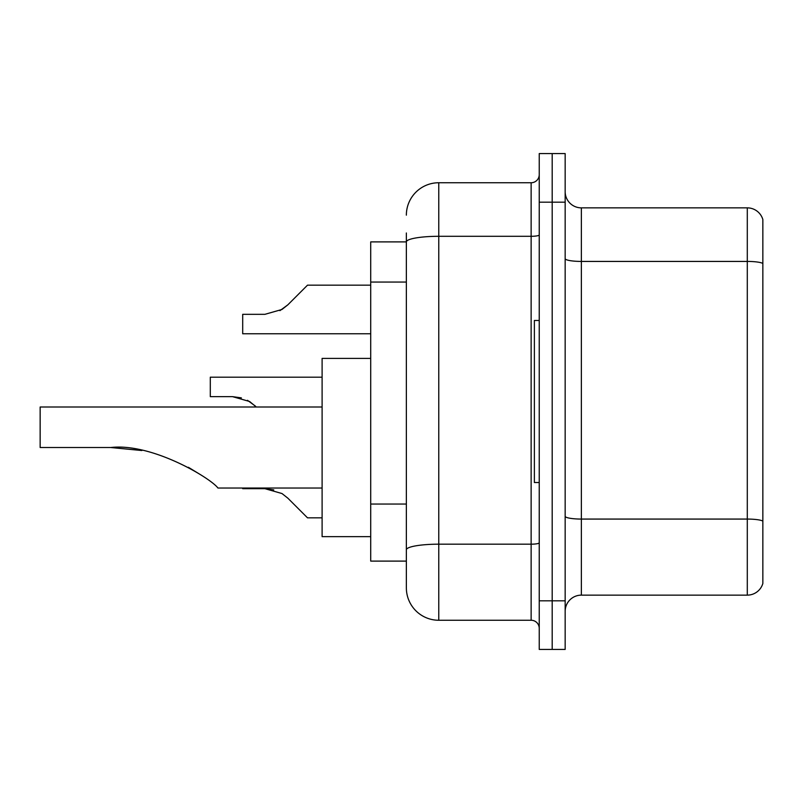 <?xml version="1.0" encoding="UTF-8"?>
<svg xmlns="http://www.w3.org/2000/svg" width="803" height="803" viewBox="0 0 803 803"><rect width="100%" height="100%" fill="white"/><g stroke="black" fill="none" stroke-linecap="round" stroke-linejoin="round"><path stroke-width="1.2" d="M406.358 241.894L370.715 241.894L370.715 561.106L406.358 561.106L406.358 587.846L406.358 232.98M539.235 600.815L539.235 649.426L552.193 649.426L552.193 600.815L552.193 649.426L565.161 649.426L565.161 600.815L552.193 600.815L552.193 202.185L552.193 600.815L539.235 600.815L539.235 202.185L552.193 202.185L552.193 153.574L552.193 202.185L565.161 202.185L565.161 600.815M565.161 202.185L565.161 153.574L539.235 153.574L539.235 202.185M406.358 215.154A32.411 32.411 0 0 1 438.769 182.743L438.769 620.257L531.134 620.257L531.134 182.743A8.1 8.1 0 0 0 539.235 174.642M438.769 182.743L531.134 182.743M406.358 273.15L406.358 241.934A32.411 5.631 180 0 1 438.769 236.303L531.134 236.303A8.1 1.405 0 0 0 539.235 234.898M406.358 555.435L406.358 512.966M539.235 628.358A8.1 8.1 0 0 0 531.134 620.257M438.769 620.257A32.411 32.411 0 0 1 406.358 587.846M762.85 521.318L762.85 583.47A16.201 16.201 0 0 1 747.292 595.133L581.362 595.133A16.201 16.201 0 0 0 565.161 611.344M762.85 219.53A16.201 16.201 0 0 0 747.292 207.867A16.201 16.201 0 0 1 762.85 219.53L762.85 583.47M762.85 263.444A16.201 2.81 180 0 0 747.292 261.427L747.292 207.867L581.362 207.867A16.201 16.201 0 0 1 565.161 191.656A16.201 16.201 0 0 0 581.362 207.867L581.362 595.133M322.103 407.011L40.15 407.011L40.15 447.522L110.764 447.522C151.847 442.724 210.808 478.166 217.944 488.033C210.506 477.936 151.817 442.774 110.764 447.522L141.519 450.463M370.715 358.399L322.103 358.399L322.103 536.645L370.715 536.645M188.303 467.276L201.141 475.065L188.715 467.497M141.88 450.533L110.764 447.522M539.235 320.477L534.376 320.477L534.376 482.523L539.235 482.523M287.845 498.171L307.519 517.845L287.845 498.171L307.519 517.845L287.845 498.171L307.519 517.845L287.845 498.171L307.519 517.845L287.845 498.171L307.519 517.845L287.845 498.171L307.519 517.845L287.845 498.171L307.519 517.845L287.845 498.171L307.519 517.845L287.845 498.171L307.519 517.845L287.845 498.171L307.519 517.845L287.845 498.171L307.519 517.845L287.845 498.171L307.519 517.845L287.845 498.171L307.519 517.845L287.845 498.171L307.519 517.845L287.845 498.171L307.519 517.845L287.845 498.171L281.994 493.544L287.845 498.171M242.697 488.033L242.697 488.676L264.93 488.676L273.793 489.91L264.93 488.676L242.697 488.676L264.92 488.676L273.793 489.91L264.93 488.676L242.697 488.676L264.92 488.676L273.793 489.91L264.93 488.676L242.697 488.676L264.92 488.676L273.793 489.91L264.93 488.676L242.697 488.676L264.92 488.676L273.793 489.91L264.93 488.676L242.697 488.676L264.92 488.676L273.793 489.91L264.93 488.676L242.697 488.676L264.92 488.676L273.793 489.91L264.93 488.676L242.697 488.676L264.92 488.676L281.994 493.544M322.103 517.845L307.519 517.845L299.419 509.744M273.793 489.91L264.93 488.676M322.103 377.189L210.296 377.189L210.296 396.642L232.519 396.642L241.382 397.876L232.519 396.642L210.296 396.642L232.519 396.642L241.382 397.876L232.519 396.642L210.296 396.642L232.519 396.642L241.382 397.876L232.519 396.642L210.296 396.642L232.519 396.642L241.382 397.876L232.519 396.642L210.296 396.642L232.519 396.642L241.382 397.876L232.519 396.642L210.296 396.642L232.519 396.642L241.382 397.876L232.519 396.642L210.296 396.642L232.519 396.642L241.382 397.876L232.519 396.642L249.592 401.5L256.308 407.011M247.505 400.316L255.434 406.127M210.296 396.642L232.519 396.642M279.916 310.651L287.845 304.829L307.519 285.155L287.845 304.829L307.519 285.155L287.845 304.829L307.519 285.155L287.845 304.829L307.519 285.155L287.845 304.829L307.519 285.155L287.845 304.829L307.519 285.155L287.845 304.829L307.519 285.155L287.845 304.829L307.519 285.155L287.845 304.829L307.519 285.155L287.845 304.829L307.519 285.155L287.845 304.829L307.519 285.155L287.845 304.829L307.519 285.155L287.845 304.829L307.519 285.155L287.845 304.829L307.519 285.155L287.845 304.829L307.519 285.155L287.845 304.829L307.519 285.155L287.845 304.829L307.519 285.155L287.845 304.829L281.994 309.456L287.845 304.829L281.994 309.456L264.93 314.324L242.697 314.324L242.697 333.767L370.715 333.767M281.994 309.456L264.93 314.324L281.994 309.456L287.845 304.829L281.994 309.456L287.845 304.829L281.994 309.456L264.93 314.324L281.994 309.456L287.845 304.829L281.994 309.456L287.845 304.829L281.994 309.456L264.93 314.324L281.994 309.456L287.845 304.829L281.994 309.456L287.845 304.829L281.994 309.456L264.93 314.324L281.994 309.456L287.845 304.829L281.994 309.456L287.845 304.829L281.994 309.456L264.93 314.324L281.994 309.456L287.845 304.829L281.994 309.456L287.845 304.829L281.994 309.456L264.93 314.324L281.994 309.456L287.845 304.829L281.994 309.456L287.845 304.829L281.994 309.456L264.93 314.324L281.994 309.456L287.845 304.829L281.994 309.456L287.845 304.829L281.994 309.456L264.93 314.324L281.994 309.456L287.845 304.829M299.419 293.256L307.519 285.155L370.715 285.155M406.358 282.064L370.715 282.064M406.358 504.053L370.715 504.053M539.235 542.778A8.1 1.405 0 0 1 531.134 544.183L438.769 544.183A32.411 5.631 180 0 0 406.358 549.814M762.85 521.097A16.201 2.81 180 0 0 747.292 519.069L747.292 261.427L581.362 261.427A16.201 2.81 0 0 1 565.161 258.606M747.292 595.133L747.292 519.069L581.362 519.069A16.201 2.81 0 0 1 565.161 516.249M217.944 488.033L322.103 488.033"/></g></svg>
